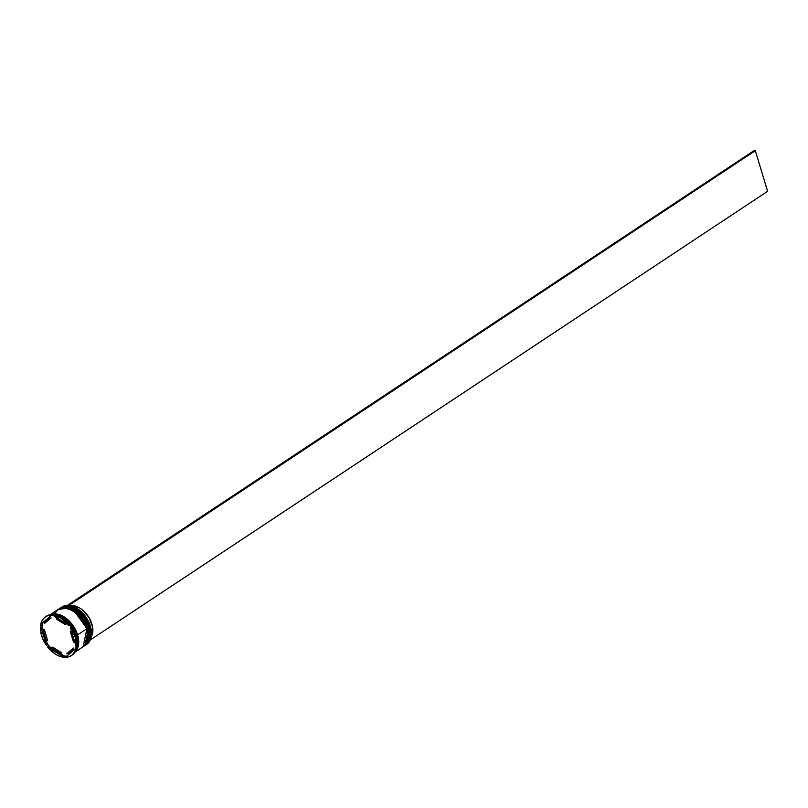 <?xml version="1.0" encoding="UTF-8"?>
<svg xmlns="http://www.w3.org/2000/svg" width="808" height="808" viewBox="0 0 808 808"><rect width="100%" height="100%" fill="white"/><g stroke="black" fill="none" stroke-linecap="round" stroke-linejoin="round"><path stroke-width="1.21" d="M88.193 641.249L89.668 636.108M89.335 630.048L88.658 627.271L84.931 645.531A22.422 14.443 -123.5 0 0 88.698 627.513L88.587 627.584A22.422 14.443 56.5 0 1 84.82 645.612L88.698 627.513A22.422 14.443 -123.5 0 0 60.166 608.141A22.422 14.443 -123.5 0 0 60.115 608.182M60.055 608.222A22.422 14.443 56.5 0 1 88.587 627.584L78.831 612.393L69.074 606.99L59.883 608.333L69.185 606.919L78.942 612.323L88.698 627.513L76.144 610.131M87.183 623.382L82.668 616.14L76.669 610.495M87.628 631.189L86.941 628.402L83.214 646.673A22.422 14.443 -123.5 0 0 86.981 628.644L86.87 628.725A22.422 14.443 56.5 0 1 83.103 646.743L86.981 628.644A22.422 14.443 -123.5 0 0 58.449 609.283A22.422 14.443 -123.5 0 0 58.398 609.313M58.338 609.353A22.422 14.443 56.5 0 1 86.87 628.725L77.114 613.535L67.357 608.131L58.166 609.474L67.468 608.05L77.225 613.454L86.981 628.644L74.427 611.262M85.466 624.523L80.952 617.282L74.952 611.626M91.072 629.018A22.25 14.332 -123.5 0 0 91.062 628.967A22.25 14.332 -123.5 0 0 90.395 626.291L90.415 626.372A22.422 14.443 56.5 0 1 91.082 629.068A22.422 14.443 56.5 0 1 86.123 644.723M89.385 627.058L88.789 627.23L89.385 627.058A22.422 14.443 56.5 0 1 85.618 645.077A22.422 14.443 56.5 0 1 85.274 645.299A22.422 14.443 -123.5 0 0 89.385 627.058L90.415 626.372L89.385 627.058A22.422 14.443 -123.5 0 0 60.519 607.919A22.422 14.443 56.5 0 1 60.852 607.687A22.422 14.443 56.5 0 1 89.385 627.058M87.668 628.19L87.072 628.361L87.668 628.19A22.422 14.443 56.5 0 1 83.901 646.218A22.422 14.443 56.5 0 1 83.557 646.43A22.422 14.443 -123.5 0 0 87.668 628.19L88.244 627.816L87.668 628.19A22.422 14.443 -123.5 0 0 58.802 609.06A22.422 14.443 56.5 0 1 59.136 608.828A22.422 14.443 56.5 0 1 87.668 628.19M45.894 616.534A23.321 15.019 56.5 0 1 52.146 614.565L42.491 623.109A22.786 14.675 -123.5 0 0 42.006 626.099L41.339 625.23L40.531 625.766L46.48 645.471A23.321 15.019 56.5 0 1 41.572 635.532A23.321 15.019 56.5 0 1 40.531 625.766L40.531 630.482L42.47 638.098L46.48 645.471L47.288 644.935L47.298 643.612L46.49 640.946L47.298 643.612A22.786 14.675 -123.5 0 0 49.621 646.723L47.551 646.905L64.095 657.318L64.892 656.793L64.317 655.985L60.388 653.51L64.317 655.985A22.786 14.675 -123.5 0 0 66.822 656.116A22.786 14.675 56.5 0 1 64.317 655.985L64.892 656.793L64.095 657.318A23.321 15.019 56.5 0 1 47.551 646.905L55.489 654.177L59.832 656.338L64.095 657.318L47.551 646.905L49.621 646.723A22.786 14.675 56.5 0 1 47.298 643.612L47.288 644.935L46.48 645.471L40.531 625.766L41.339 625.23L42.006 626.099A22.786 14.675 56.5 0 1 42.491 623.109L51.348 615.1L47.581 615.746L44.44 617.585L42.127 620.524L40.754 624.382A23.321 15.019 56.5 0 1 45.49 616.787A23.321 15.019 56.5 0 1 51.348 615.1L52.146 614.565A23.321 15.019 -123.5 0 0 46.288 616.262L45.49 616.787M71.245 655.682A23.321 15.019 56.5 0 1 65.387 657.369L76.77 647.551L65.387 657.369L69.155 656.732L72.286 654.884L74.609 651.945L75.972 648.087A23.321 15.019 56.5 0 1 71.245 655.682L72.043 655.147A23.321 15.019 -123.5 0 0 76.77 647.551A23.321 15.019 56.5 0 1 71.639 655.399M76.851 646.269A22.786 14.675 56.5 0 1 76.568 647.693A22.786 14.675 -123.5 0 0 76.851 646.269M75.962 636.401A23.321 15.019 56.5 0 1 76.659 639.209A23.321 15.019 56.5 0 1 76.992 646.178A23.321 15.019 -123.5 0 0 75.962 636.401A23.321 15.019 -123.5 0 0 71.043 626.473L70.245 626.998L76.194 646.703L75.154 636.936L70.245 626.998A23.321 15.019 56.5 0 1 76.194 646.703L76.992 646.178L76.194 646.703L70.245 626.998L71.043 626.473A23.321 15.019 56.5 0 1 75.962 636.401L75.962 636.401M76.608 638.946A22.422 14.443 -123.5 0 0 76.558 638.694A22.422 14.443 -123.5 0 0 75.881 635.997A22.422 14.443 56.5 0 1 76.608 638.946M85.618 645.077L86.648 644.4A22.422 14.443 -123.5 0 0 90.415 626.372A22.422 14.443 -123.5 0 0 61.883 607.01A22.422 14.443 -123.5 0 0 61.378 607.364A22.422 14.443 56.5 0 1 77.73 608.899A22.422 14.443 56.5 0 1 90.415 626.372L91.082 629.038M84.183 646.026A22.422 14.443 -123.5 0 0 84.476 645.834A22.422 14.443 -123.5 0 0 88.244 627.816A22.422 14.443 -123.5 0 0 59.711 608.444A22.422 14.443 -123.5 0 0 59.428 608.636M77.598 634.866A22.422 14.443 56.5 0 1 75.184 651.793L78.285 646.036L78.719 642.582L77.598 634.866L86.527 628.947L77.598 634.866L74.023 627.038L68.539 620.302L65.327 617.676L58.59 614.393L55.318 613.878L50.601 614.676A22.422 14.443 56.5 0 1 77.598 634.866M74.993 652.117L82.759 646.976A22.422 14.443 -123.5 0 0 86.527 628.947A22.422 14.443 -123.5 0 0 57.994 609.585L50.217 614.726M74.952 651.834L77.719 646.41L77.911 639.189L77.033 635.24L75.881 635.997L77.033 635.24A22.422 14.443 -123.5 0 0 51.379 614.595L58.014 614.777L64.751 618.049L70.902 623.837L75.518 631.26L77.033 635.24A22.422 14.443 -123.5 0 1 75.568 651.107M50.934 614.635L68.811 620.645L77.538 634.856L76.962 635.017L77.538 634.856L75.356 651.5L77.144 648.965L78.649 642.552L77.538 634.856L73.972 627.069L68.508 620.352L61.964 615.746L55.348 613.959L50.934 614.635M71.387 630.765L70.316 631.472A19.735 12.716 56.5 0 1 72.579 636.825L73.104 636.472L72.579 636.825A19.735 12.716 56.5 0 1 73.538 642.128L74.599 641.421L73.538 642.128L72.579 636.825L70.316 631.472L73.538 642.128L70.316 631.472L71.387 630.765M61.66 652.793L60.519 653.551A19.735 12.716 56.5 0 1 51.571 647.915L52.712 647.158L61.66 652.793L60.519 653.551L51.571 647.915L58.227 652.672L60.519 653.551L51.571 647.915L52.712 647.158L61.66 652.793M47.551 640.239L46.41 640.996A19.735 12.716 56.5 0 1 43.188 630.341L44.339 629.584L47.551 640.239L46.41 640.996L43.188 630.341L45.127 638.34L46.41 640.996L43.188 630.341L44.339 629.584L47.551 640.239M47.733 619.696L51.126 617.908L44.258 623.685A19.735 12.716 56.5 0 1 47.47 619.786A19.735 12.716 56.5 0 1 49.985 618.665L51.126 617.908A19.735 12.716 -123.5 0 0 48.611 619.029L47.47 619.786M57.358 618.16L56.217 618.918A19.735 12.716 56.5 0 1 65.155 624.554L66.296 623.796A19.735 12.716 -123.5 0 0 66.185 623.685L65.155 624.554L60.792 621.049L56.217 618.918L65.155 624.554L56.217 618.918L57.479 618.201A19.735 12.716 -123.5 0 0 57.358 618.16M44.258 623.685L49.985 618.665L46.581 620.453L44.258 623.685L51.126 617.908L44.258 623.685M62.761 618.231A23.321 15.019 56.5 0 0 53.439 614.615L52.631 615.151L69.175 625.564L61.236 618.292L56.893 616.13L52.631 615.151A23.321 15.019 56.5 0 1 69.175 625.564L69.973 625.038A23.321 15.019 -123.5 0 0 53.439 614.615L52.631 615.151L69.175 625.564L69.973 625.038L69.397 624.231A22.786 14.675 56.5 0 1 71.72 627.341L71.043 626.473L71.72 627.341A22.786 14.675 -123.5 0 0 69.397 624.231L69.973 625.038A23.321 15.019 56.5 0 0 62.761 618.231L63.196 618.524A22.422 14.443 -123.5 0 0 62.984 618.383A22.422 14.443 56.5 0 1 75.881 635.997A22.422 14.443 -123.5 0 0 63.196 618.524M77.75 608.919L84.527 615.241L86.971 618.716L90.395 626.291A22.25 14.332 -123.5 0 0 77.81 608.959A22.25 14.332 -123.5 0 0 77.77 608.929M82.224 647.309L86.133 643.117L87.638 636.674L86.527 628.947L82.951 621.13L80.396 617.554L74.245 611.757L70.892 609.767L64.246 607.959L58.53 609.252L54.621 613.434M83.941 646.168L87.85 641.986L89.355 635.532L88.244 627.816L84.668 619.989L79.174 613.252L72.609 608.626L65.963 606.828L62.923 607.081L59.671 608.475M51.904 614.858A22.786 14.675 56.5 0 1 53.116 614.827A22.786 14.675 -123.5 0 0 51.904 614.858L40.754 624.382L51.904 614.858M49.621 646.723L51.682 648.026L49.621 646.723M42.006 626.099L43.268 630.29L42.006 626.099M69.266 652.682A19.735 12.716 56.5 0 1 66.741 653.803L70.145 652.016L72.468 648.784A19.735 12.716 56.5 0 1 69.266 652.682L70.407 651.925A19.735 12.716 -123.5 0 0 73.619 648.026L69.7 652.349M72.468 648.784L66.741 653.803L72.468 648.784M73.114 605.687L72.346 606.192L73.114 605.687A19.554 12.595 -123.5 0 1 89.244 617.888A19.554 12.595 -123.5 0 1 91.243 636.845L92.546 633.432L92.647 627.281L88.89 617.302L81.608 609.252L78.78 607.475L73.114 605.687M67.63 605.374L68.922 605.445L755.329 150.682L68.892 605.333L67.63 605.374M754.046 150.631L67.599 605.283L754.046 150.631L755.329 150.682L754.046 150.631M90.324 639.896L767.6 191.314L755.329 150.682L767.6 191.314L90.324 639.896M60.166 608.141C71.993 604.323 81.547 610.727 88.83 627.341C91.112 635.724 89.819 641.784 84.931 645.531M58.449 609.283C70.286 605.465 79.83 611.858 87.112 628.472C89.395 636.866 88.102 642.926 83.214 646.673M76.659 639.209L76.558 638.694M83.901 646.218L84.476 645.834M59.136 608.828L59.711 608.444M60.852 607.687L61.883 607.01"/></g></svg>
